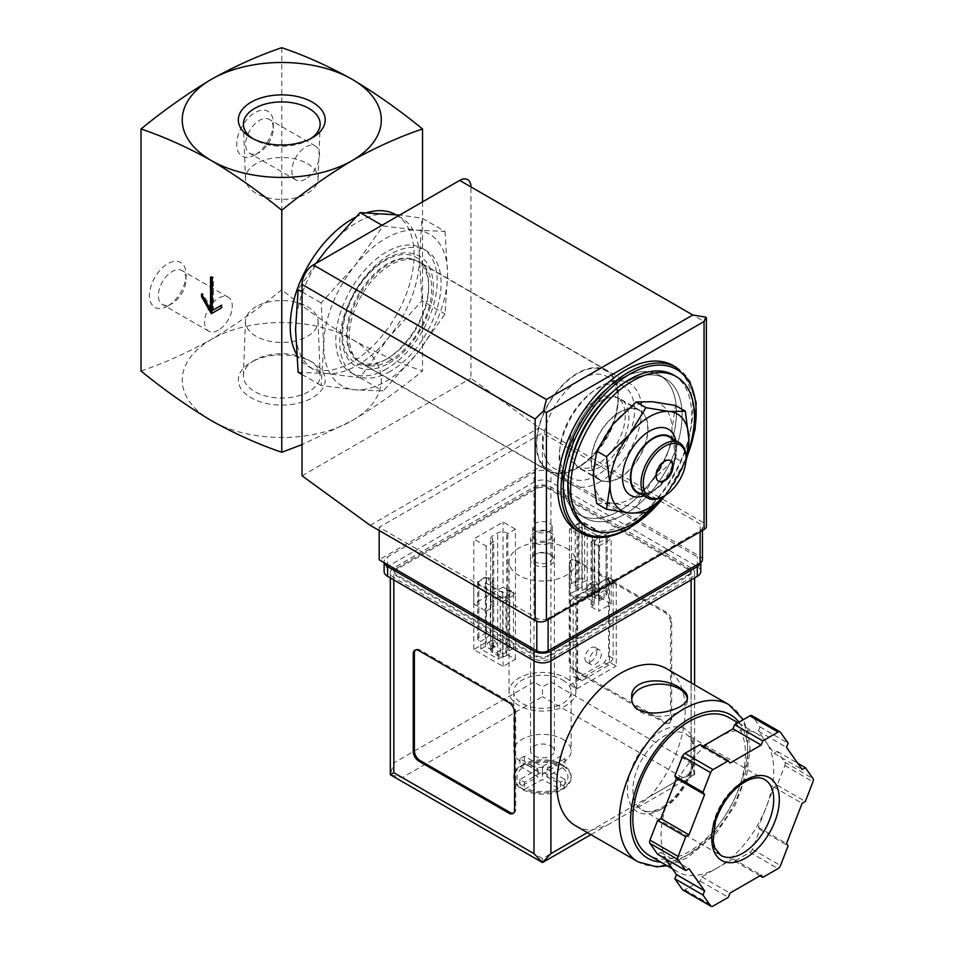 <?xml version="1.0" encoding="UTF-8"?>
<svg xmlns="http://www.w3.org/2000/svg" width="954" height="954" viewBox="0 0 954 954"><rect width="100%" height="100%" fill="white"/><g stroke="black" fill="none" stroke-linecap="round" stroke-linejoin="round"><path stroke-width="0.72" stroke-dasharray="4.77 3.58" d="M596.655 503.569L612.85 503.295A55.737 32.186 -60 0 1 593.138 475.259A55.737 32.186 -60 0 1 612.85 424.47A55.737 32.186 -60 0 1 652.262 401.706A55.737 32.186 -60 0 1 671.962 429.741A55.737 32.186 -60 0 1 652.262 480.542A55.737 32.186 -60 0 1 612.85 503.295L636.068 507.087L652.262 480.542L675.48 458.051L671.962 429.741L675.48 405.498M597.085 464.526A39.818 22.991 -60 0 1 577.17 466.506A39.818 22.991 -60 0 1 577.17 420.523A39.818 22.991 -60 0 1 616.988 397.544A39.818 22.991 -60 0 1 623.093 429.443A39.818 22.991 -60 0 1 597.085 464.526M619.599 412.522A39.818 22.991 120 0 0 593.591 447.605A39.818 22.991 120 0 0 599.696 479.504A39.818 22.991 120 0 0 619.599 477.537A39.818 22.991 120 0 0 645.608 442.453A39.818 22.991 120 0 0 639.514 410.542A39.818 22.991 120 0 0 619.599 412.522M445.017 231.428L447.593 274.203L445.017 314.009L416.624 354.017L383.091 391.057L354.685 389.769L321.152 385.523L323.716 345.718L321.152 302.943L354.685 265.904L383.091 225.895L416.624 230.141L445.017 231.428L422.002 218.132L399.69 215.055M416.624 230.141A87.589 50.574 -60 0 1 447.593 274.203A87.589 50.574 -60 0 1 416.624 354.017A87.589 50.574 -60 0 1 354.685 389.769A87.589 50.574 -60 0 1 323.716 345.718A87.589 50.574 -60 0 1 354.685 265.904A87.589 50.574 -60 0 1 416.624 230.141M597.085 475.259A52.947 30.576 -60 0 1 570.599 477.882A52.947 30.576 -60 0 1 570.599 416.731A52.947 30.576 -60 0 1 623.558 386.167A52.947 30.576 -60 0 1 631.667 428.596A52.947 30.576 -60 0 1 597.085 475.259M580.557 465.719A52.947 30.576 -60 0 1 554.083 468.342A52.947 30.576 -60 0 1 554.083 407.203A52.947 30.576 -60 0 1 607.03 376.627A52.947 30.576 -60 0 1 618.001 400.871A52.947 30.576 -60 0 1 580.557 465.719L577.373 467.555A57.455 33.175 -60 0 1 536.744 444.099A57.455 33.175 -60 0 1 577.373 373.729A57.455 33.175 -60 0 1 618.001 397.186A57.455 33.175 -60 0 1 577.373 467.555L580.557 465.719M577.373 468.044A58.051 33.509 -60 0 1 548.347 470.918A58.051 33.509 -60 0 1 548.347 403.888A58.051 33.509 -60 0 1 606.398 370.367A58.051 33.509 -60 0 1 615.294 416.886A58.051 33.509 -60 0 1 577.373 468.044M387.622 358.489A58.051 33.509 -60 0 1 358.597 361.363A58.051 33.509 -60 0 1 358.597 294.333A58.051 33.509 -60 0 1 416.648 260.824A58.051 33.509 -60 0 1 425.544 307.343A58.051 33.509 -60 0 1 387.622 358.489M385.654 359.634A60.829 35.119 -60 0 1 348.401 306.628A60.829 35.119 -60 0 1 422.908 263.614A60.829 35.119 -60 0 1 385.654 359.634M298.137 372.239L326.53 373.515L360.063 377.76L388.469 337.764L422.002 300.713L445.017 314.009M422.002 300.713L419.438 257.95L422.002 218.132M360.063 377.76L383.091 391.057M302.036 374.493L321.152 385.523M302.036 291.912L321.152 302.943M382.005 225.263L383.091 225.895M316.001 263.376L298.137 289.658M307.438 163.647A36.3 20.952 180 0 1 318.064 178.923A36.3 20.952 180 0 1 281.776 199.422A36.3 20.952 180 0 1 245.488 178.923A36.3 20.952 180 0 1 267.514 159.187A36.3 20.952 180 0 1 307.438 163.647M256.101 306.675A36.3 20.952 0 0 0 245.488 321.033A36.3 20.952 0 0 0 281.776 342.45A36.3 20.952 0 0 0 318.064 321.033A36.3 20.952 0 0 0 295.287 302.048A36.3 20.952 0 0 0 256.101 306.675M310.587 138.712A38.375 22.157 180 0 1 308.905 139.749A38.375 22.157 180 0 1 254.635 139.749A38.375 22.157 180 0 1 252.953 138.712M254.635 360.218L254.635 360.218A38.375 22.157 0 0 0 243.401 375.399A38.375 22.157 0 0 0 254.635 391.545A38.375 22.157 0 0 0 296.849 396.256A38.375 22.157 0 0 0 320.139 375.399A38.375 22.157 0 0 0 308.905 360.218A38.375 22.157 0 0 0 254.635 360.218L251.057 362.281A43.431 25.078 0 0 0 251.057 397.746A43.431 25.078 0 0 0 312.483 397.746A43.431 25.078 0 0 0 312.483 362.281A43.431 25.078 0 0 0 251.057 362.281M141.013 370.987C164.052 363.224 187.521 352.682 211.394 339.374C235.256 325.123 258.713 308.571 281.776 289.718C304.815 308.571 328.283 325.111 352.157 339.374A99.538 57.467 180 0 1 352.157 420.642A99.538 57.467 180 0 1 211.394 420.642A99.538 57.467 180 0 1 211.394 339.374A99.538 57.467 180 0 1 352.157 339.374C376.019 352.682 399.476 363.212 422.539 370.987C399.487 389.828 376.031 406.38 352.157 420.642L302.036 444.636M167.749 306.055A25.877 14.942 -60 0 1 149.456 295.49A25.877 14.942 -60 0 1 167.749 263.793A25.877 14.942 -60 0 1 186.054 274.358A25.877 14.942 -60 0 1 167.749 306.055L172.209 303.479A19.581 11.305 -60 0 1 162.418 304.457A19.581 11.305 -60 0 1 162.418 281.847A19.581 11.305 -60 0 1 181.999 270.542A19.581 11.305 -60 0 1 186.054 279.51A19.581 11.305 -60 0 1 172.209 303.479L167.749 306.055M255.028 154.894A25.877 14.942 -60 0 1 236.723 144.328A25.877 14.942 -60 0 1 255.028 112.632A25.877 14.942 -60 0 1 273.321 123.197A25.877 14.942 -60 0 1 255.028 154.894L259.488 152.318A19.581 11.305 -60 0 1 249.698 153.296A19.581 11.305 -60 0 1 249.698 130.686A19.581 11.305 -60 0 1 269.267 119.381A19.581 11.305 -60 0 1 273.321 128.349A19.581 11.305 -60 0 1 259.488 152.318L255.028 154.894M281.776 47.7L281.776 289.718M422.539 201.866L422.539 370.987M395.671 214.602A87.589 50.574 -60 0 1 395.946 214.757A87.589 50.574 -60 0 1 409.373 284.948A87.589 50.574 -60 0 1 352.157 362.126A87.589 50.574 -60 0 1 308.357 366.467A87.589 50.574 -60 0 1 296.491 354.125M355.413 217.321A87.589 50.574 -60 0 1 366.777 212.67M419.438 257.95A87.589 50.574 -60 0 1 388.469 337.764A87.589 50.574 -60 0 1 357.5 365.215A87.589 50.574 -60 0 1 326.53 373.515A87.589 50.574 -60 0 1 313.711 369.556A87.589 50.574 -60 0 1 295.561 329.464A87.589 50.574 -60 0 1 326.53 249.65A87.589 50.574 -60 0 1 388.469 213.887A87.589 50.574 -60 0 1 401.3 217.846A87.589 50.574 -60 0 1 419.438 257.95M687.786 452.971A87.589 50.574 -60 0 1 662.231 498.131M673.536 375.017A87.589 50.574 -60 0 1 686.963 445.208A87.589 50.574 -60 0 1 629.735 522.398A87.589 50.574 -60 0 1 585.947 526.727M673.011 365.525A95.555 55.165 -60 0 1 687.655 442.096A95.555 55.165 -60 0 1 625.228 526.298A95.555 55.165 -60 0 1 577.456 531.032M625.228 513.944A80.422 46.436 -60 0 1 585.017 517.927A80.422 46.436 -60 0 1 585.017 425.055A80.422 46.436 -60 0 1 665.439 378.631A80.422 46.436 -60 0 1 677.769 443.073A80.422 46.436 -60 0 1 625.228 513.944A80.422 46.436 -60 0 1 585.017 517.927A80.422 46.436 -60 0 1 585.017 425.055A80.422 46.436 -60 0 1 665.439 378.631A80.422 46.436 -60 0 1 677.769 443.073A80.422 46.436 -60 0 1 625.228 513.944M619.599 510.688A80.422 46.436 -60 0 1 579.388 514.671A80.422 46.436 -60 0 1 579.388 421.811A80.422 46.436 -60 0 1 659.81 375.375A80.422 46.436 -60 0 1 672.141 439.818A80.422 46.436 -60 0 1 619.599 510.688A80.422 46.436 -60 0 1 579.388 514.671A80.422 46.436 -60 0 1 579.388 421.811A80.422 46.436 -60 0 1 659.81 375.375A80.422 46.436 -60 0 1 672.141 439.818A80.422 46.436 -60 0 1 619.599 510.688M675.48 458.051L685.342 463.739L669.148 490.284A55.737 32.186 -60 0 1 664.091 496.044M636.068 507.087L645.918 512.775M658.403 481.198A11.949 6.893 -60 0 1 658.105 481.054A11.949 6.893 -60 0 1 656.28 471.479A11.949 6.893 -60 0 1 664.079 460.949A11.949 6.893 -60 0 1 670.054 460.365A11.949 6.893 -60 0 1 670.328 460.532M686.045 457.371A31.852 18.388 -60 0 1 663.519 496.39M669.314 436.944A31.852 18.388 -60 0 1 674.192 462.463A31.852 18.388 -60 0 1 653.383 490.535A31.852 18.388 -60 0 1 637.463 492.109M672.51 438.792A32.484 18.758 -60 0 1 676.362 451.266A32.484 18.758 -60 0 1 653.383 491.06A32.484 18.758 -60 0 1 640.659 493.957M675.79 440.688A38.065 21.978 -60 0 1 676.362 446.71A38.065 21.978 -60 0 1 649.447 493.325L653.383 491.06L649.447 493.325A38.065 21.978 -60 0 1 643.938 495.853M686.045 458.015A55.737 32.186 -60 0 1 669.148 490.284M210.548 277.125L211.669 276.469L211.669 277.769M212.229 278.103L213.362 277.447L211.669 276.469M201.532 294.023L202.665 293.379L202.665 295.978M211.669 308.977L202.665 293.379M211.394 313.699L222.365 307.355L222.365 304.755L221.245 305.411L222.365 304.755M221.245 308.011L222.365 307.355M212.229 310.61L213.362 309.955L213.362 277.447M305.697 179.006A19.581 11.305 -60 0 1 295.919 179.972A19.581 11.305 -60 0 1 295.907 157.374A19.581 11.305 -60 0 1 315.488 146.069A19.581 11.305 -60 0 1 318.493 161.751A19.581 11.305 -60 0 1 305.697 179.006M218.43 330.167A19.581 11.305 -60 0 1 208.64 331.133A19.581 11.305 -60 0 1 208.64 308.536A19.581 11.305 -60 0 1 228.221 297.231A19.581 11.305 -60 0 1 231.214 312.912A19.581 11.305 -60 0 1 218.43 330.167M599.565 600.555L604.073 597.955L586.71 587.926L582.202 590.526L599.565 600.555L599.565 536.84L594.712 540.858L598.492 543.041L606.088 538.652A3.983 2.302 0 0 0 607.257 537.019A3.983 2.302 0 0 0 606.088 535.397L584.695 523.042A3.983 2.302 0 0 0 579.066 523.042L571.458 527.431L575.286 529.649L582.202 526.811L599.565 536.84M498.215 659.059L502.722 656.459L485.359 646.442L480.852 649.042L498.215 659.059L498.215 651.57L509.698 646.168L513.467 648.338L513.467 592.124L509.698 589.942L502.722 592.744L485.359 582.727L490.273 578.732L486.445 576.514L478.836 580.903A3.983 2.302 0 0 0 477.668 582.536A3.983 2.302 0 0 0 478.836 584.158L500.23 596.512A3.983 2.302 0 0 0 505.87 596.512L513.467 592.124M550.911 554.906L550.911 554.906A11.949 6.893 180 0 1 550.911 564.649A11.949 6.893 180 0 1 534.013 564.649A11.949 6.893 180 0 1 534.013 554.906A11.949 6.893 180 0 1 550.911 554.906L549.385 554.024A9.79 5.652 180 0 1 552.259 558.018A9.79 5.652 180 0 1 542.468 563.671A9.79 5.652 180 0 1 532.678 558.018A9.79 5.652 180 0 1 535.54 554.024A9.79 5.652 180 0 1 549.385 554.024L550.911 554.906M702.454 559.783A7.966 4.603 0 0 0 700.117 556.528L542.468 465.504L379.179 559.783M577.659 600.579L577.659 678.914L582.012 680.631L608.759 665.188L613.124 658.439L613.124 580.092L577.659 600.579L573.151 597.979L573.151 676.314L577.516 678.032L604.264 662.577L608.616 655.839L608.616 577.492L573.151 597.979M613.124 580.092L608.616 577.492M705.888 317.169C706.89 317.932 706.282 319.375 704.064 321.498L470.954 186.912L470.954 378.261L539.082 427.797L704.064 523.042A7.966 4.603 0 0 1 706.389 526.298M386.501 368.959A71.669 41.38 -60 0 1 350.667 372.513A71.669 41.38 -60 0 1 350.667 289.754A71.669 41.38 -60 0 1 422.336 248.386A71.669 41.38 -60 0 1 433.319 305.805A71.669 41.38 -60 0 1 386.501 368.959M302.036 475.784L470.954 378.261M370.176 525.32L539.082 427.797M548.097 618.287L700.117 530.519A7.966 4.603 0 0 0 702.454 527.276A7.966 4.603 0 0 0 700.117 524.02L542.468 432.997L379.179 527.276L536.828 618.287A7.966 4.603 0 0 0 548.097 618.287L548.097 619.587M542.468 465.504L542.468 432.997M379.179 530.519L379.179 527.276M613.124 658.439L608.616 655.839M608.759 665.188L604.264 662.577M577.659 678.914L573.151 676.314M582.012 680.631L577.516 678.032M589.417 660.812A8.443 4.877 120 0 0 591.17 664.676A8.443 4.877 120 0 0 599.613 659.798A8.443 4.877 120 0 0 599.613 650.056A8.443 4.877 120 0 0 593.102 652.321A8.443 4.877 120 0 0 589.417 660.812M584.921 658.212A8.443 4.877 120 0 0 586.662 662.076A8.443 4.877 120 0 0 595.105 657.199A8.443 4.877 120 0 0 595.105 647.456A8.443 4.877 120 0 0 588.606 649.722A8.443 4.877 120 0 0 584.921 658.212M595.451 581.785A3.577 2.063 60 0 1 597.788 584.945A3.577 2.063 60 0 1 597.24 587.819A3.577 2.063 60 0 1 593.65 585.744A3.577 2.063 60 0 1 593.65 581.606A3.577 2.063 60 0 1 595.451 581.785M579.066 579.269A3.983 2.302 0 0 1 584.695 579.269L586.71 580.426L575.286 585.863L571.458 583.657L579.066 579.269L579.066 523.042M604.073 597.955L604.073 590.454L606.088 591.611L606.088 535.397M586.71 587.926L586.71 580.426M571.458 583.657L571.458 527.431M575.286 585.863L575.286 529.649M582.202 590.526L582.202 526.811M590.943 590.24A3.577 2.063 -120 0 0 592.732 590.419A3.577 2.063 -120 0 0 593.281 587.545A3.577 2.063 -120 0 0 590.943 584.385A3.577 2.063 -120 0 0 589.155 584.206A3.577 2.063 -120 0 0 588.606 587.08A3.577 2.063 -120 0 0 590.943 590.24M606.088 591.611A3.983 2.302 0 0 1 607.257 593.245A3.983 2.302 0 0 1 606.088 594.867L598.492 599.255L594.712 597.073L604.073 590.454M594.712 597.073L594.712 540.858M598.492 599.255L598.492 543.041M509.698 646.168L509.698 589.942M502.722 656.459L502.722 592.744M494.1 640.301A3.577 2.063 60 0 1 496.438 643.461A3.577 2.063 60 0 1 495.889 646.323A3.577 2.063 60 0 1 492.312 644.26A3.577 2.063 60 0 1 492.312 640.122A3.577 2.063 60 0 1 494.1 640.301M485.359 646.442L485.359 582.727M478.836 640.372A3.983 2.302 0 0 1 477.668 638.751A3.983 2.302 0 0 1 478.836 637.129L486.445 632.74L490.273 634.947L480.852 641.541L478.836 640.372L478.836 584.158M490.273 634.947L490.273 578.732M486.445 632.74L486.445 576.514M489.593 648.756A3.577 2.063 -120 0 0 491.382 648.935A3.577 2.063 -120 0 0 491.93 646.061A3.577 2.063 -120 0 0 489.593 642.901A3.577 2.063 -120 0 0 487.804 642.722A3.577 2.063 -120 0 0 487.255 645.596A3.577 2.063 -120 0 0 489.593 648.756M513.467 648.338L505.87 652.727A3.983 2.302 0 0 1 500.23 652.727L498.215 651.57M480.852 649.042L480.852 641.541M549.385 523.269A9.79 5.652 180 0 1 552.259 527.276A9.79 5.652 180 0 1 542.468 532.928A9.79 5.652 180 0 1 532.678 527.276A9.79 5.652 180 0 1 538.712 522.053A9.79 5.652 180 0 1 549.385 523.269M619.599 477.859A40.211 23.218 -60 0 1 599.494 479.85A40.211 23.218 -60 0 1 599.494 433.414A40.211 23.218 -60 0 1 639.705 410.196A40.211 23.218 -60 0 1 645.87 442.417A40.211 23.218 -60 0 1 619.599 477.859M600.46 466.804A40.211 23.218 -60 0 1 580.354 468.796A40.211 23.218 -60 0 1 580.354 422.36A40.211 23.218 -60 0 1 620.565 399.142A40.211 23.218 -60 0 1 626.73 431.375A40.211 23.218 -60 0 1 600.46 466.804M600.46 481.591A58.325 33.676 -60 0 1 571.291 484.489A58.325 33.676 -60 0 1 571.291 417.136A58.325 33.676 -60 0 1 629.616 383.46A58.325 33.676 -60 0 1 638.56 430.194A58.325 33.676 -60 0 1 600.46 481.591M390.436 360.338A58.325 33.676 -60 0 1 361.28 363.236A58.325 33.676 -60 0 1 361.28 295.883A58.325 33.676 -60 0 1 419.605 262.207A58.325 33.676 -60 0 1 428.549 308.941A58.325 33.676 -60 0 1 390.436 360.338M390.436 371.237A71.669 41.38 -60 0 1 354.614 374.779A71.669 41.38 -60 0 1 354.602 292.031A71.669 41.38 -60 0 1 426.271 250.652A71.669 41.38 -60 0 1 437.254 308.082A71.669 41.38 -60 0 1 390.436 371.237M562.729 765.883A28.668 16.552 180 0 1 571.124 777.582A28.668 16.552 180 0 1 542.468 794.133A28.668 16.552 180 0 1 513.801 777.582A28.668 16.552 180 0 1 531.497 762.294A28.668 16.552 180 0 1 562.729 765.883M564.863 766.599A28.668 16.552 0 0 0 562.729 765.227A28.668 16.552 0 0 0 560.356 763.999L560.356 763.462A28.668 16.552 0 0 0 524.569 763.462L524.569 763.999A28.668 16.552 0 0 0 522.196 765.227A28.668 16.552 0 0 0 520.073 766.599L520.073 766.062A28.668 16.552 0 0 0 513.801 776.389A28.668 16.552 0 0 0 520.073 786.716L520.073 787.265A28.668 16.552 0 0 0 522.196 788.636A28.668 16.552 0 0 0 524.569 789.864L524.569 789.316A28.668 16.552 0 0 0 560.356 789.316L560.356 789.864A28.668 16.552 0 0 0 562.729 788.636A28.668 16.552 0 0 0 564.863 787.265L564.863 786.716A28.668 16.552 0 0 0 571.124 776.389A28.668 16.552 0 0 0 564.863 766.062L560.356 763.999M560.356 763.462L542.468 774.326L524.569 763.462M520.073 766.062L537.961 776.926L520.073 786.716M524.569 789.316L542.468 779.525L560.356 789.316M564.863 786.716L546.964 776.926L564.863 766.062M562.729 739.219A28.668 16.552 180 0 1 571.124 750.929A28.668 16.552 180 0 1 542.468 767.469A28.668 16.552 180 0 1 513.801 750.929A28.668 16.552 180 0 1 531.497 735.629A28.668 16.552 180 0 1 562.729 739.219M562.729 680.059A28.668 16.552 180 0 1 571.124 691.757A28.668 16.552 180 0 1 542.468 708.309A28.668 16.552 180 0 1 513.801 691.757A28.668 16.552 180 0 1 531.497 676.469A28.668 16.552 180 0 1 562.729 680.059M575.62 825.794A90.773 52.41 120 0 0 591.79 830.052L606.863 825.377L630.2 811.902L650.234 796.304A90.773 52.41 120 0 0 666.393 668.575M691.113 567.904L550.911 486.957A11.949 6.893 0 0 0 534.013 486.957L393.823 567.904A11.949 6.893 0 0 0 390.317 572.782A11.949 6.893 0 0 0 393.823 577.659L534.013 658.606A11.949 6.893 0 0 0 550.911 658.606L691.113 577.659A11.949 6.893 0 0 0 694.607 572.782A11.949 6.893 0 0 0 691.113 567.904L691.113 762.95L550.911 682.015L542.468 686.88L534.013 682.015L534.013 486.957M671.688 719.233L671.688 621.71A7.966 4.603 -120 0 0 666.059 611.955L575.966 559.938A7.966 4.603 -120 0 0 571.983 559.545A7.966 4.603 -120 0 0 570.337 563.194L570.337 660.717A7.966 4.603 -120 0 0 575.966 670.471L666.059 722.476A7.966 4.603 -120 0 0 670.03 722.87A7.966 4.603 -120 0 0 671.688 719.233L670.555 719.876L670.555 622.354A7.966 4.603 -120 0 0 664.926 612.599L574.845 560.594A7.966 4.603 -120 0 0 570.862 560.201A7.966 4.603 -120 0 0 569.204 563.838L569.204 661.361A7.966 4.603 -120 0 0 574.845 671.115L664.926 723.132A7.966 4.603 -120 0 0 668.909 723.526A7.966 4.603 -120 0 0 670.555 719.876M749.904 852.327A3.983 2.302 120 0 0 752.336 849.287L759.98 829.598L758.358 827.297L766.169 807.191A79.623 45.971 -60 0 1 717.408 867.854L733.006 858.85L734.628 861.14L749.904 852.327L778.059 868.581M682.909 890.046A3.983 2.302 120 0 0 684.9 889.843L700.188 881.031L701.798 876.857L717.408 867.854A79.623 45.971 -60 0 1 677.59 871.801A79.623 45.971 -60 0 1 668.647 863.501A79.623 45.971 -60 0 1 668.647 798.486A79.623 45.971 -60 0 1 717.408 737.824A79.623 45.971 -60 0 1 757.214 733.876A79.623 45.971 -60 0 1 766.169 742.176A79.623 45.971 -60 0 1 766.169 807.191L773.968 787.086L777.2 785.214L784.844 765.525A3.983 2.302 120 0 0 784.844 762.282L777.2 751.406L773.968 753.278L758.358 731.074L759.98 726.912L752.336 716.049A3.983 2.302 120 0 0 751.895 715.631M657.604 854.259L660.836 852.399L665.26 858.683M702.979 746.147L701.798 746.827L700.188 744.537M650.234 796.304L691.113 772.704L694.607 774.72L682.659 777.582L542.468 858.528L542.468 862.559M700.689 562.657A11.949 6.893 0 0 0 700.796 561.727A11.949 6.893 0 0 0 697.302 556.85L550.911 472.337A11.949 6.893 0 0 0 534.013 472.337L387.622 556.85A11.949 6.893 0 0 0 384.128 561.727A11.949 6.893 0 0 0 384.247 562.705M700.796 571.482A11.949 6.893 0 0 0 697.302 566.604L550.911 482.08A11.949 6.893 0 0 0 534.013 482.08L387.622 566.604A11.949 6.893 0 0 0 384.128 571.482M548.097 655.672L688.299 574.737A7.966 4.603 0 0 0 690.624 571.482A7.966 4.603 0 0 0 688.299 568.226L548.097 487.291A7.966 4.603 0 0 0 536.828 487.291L396.637 568.226A7.966 4.603 0 0 0 394.3 571.482A7.966 4.603 0 0 0 396.637 574.737L536.828 655.672A7.966 4.603 0 0 0 548.097 655.672L548.097 656.972L688.299 576.037A7.966 4.603 0 0 0 690.624 572.782A7.966 4.603 0 0 0 688.299 569.526L548.097 488.591A7.966 4.603 0 0 0 536.828 488.591L396.637 569.526A7.966 4.603 0 0 0 394.3 572.782A7.966 4.603 0 0 0 396.637 576.037L536.828 656.972A7.966 4.603 0 0 0 548.097 656.972M616.224 581.558L609.463 577.659L570.051 600.412L576.812 604.311L616.224 581.558L616.224 666.083L609.463 662.183L609.463 577.659M515.434 529.22L503.044 522.065L473.768 538.974L486.158 546.129L493.755 541.741L492.634 541.085A6.368 3.673 0 0 1 490.773 538.485A6.368 3.673 0 0 1 492.634 535.886L497.702 532.964A6.368 3.673 0 0 1 506.705 532.964L507.838 533.608L515.434 529.22L515.434 594.235L507.838 589.846L506.705 590.502A6.368 3.673 0 0 1 497.702 590.502L492.634 587.569A6.368 3.673 0 0 1 490.773 584.969A6.368 3.673 0 0 1 492.634 582.369L493.755 581.725L486.158 577.337L473.768 584.48L503.044 601.39L515.434 594.235L503.044 587.08L503.044 522.065M598.766 546.129L611.156 538.974L581.88 522.065L569.49 529.22L577.087 533.608L578.219 532.964A6.368 3.673 0 0 1 587.223 532.964L592.291 535.886A6.368 3.673 0 0 1 594.163 538.485A6.368 3.673 0 0 1 592.291 541.085L591.17 541.741L598.766 546.129L598.766 611.144L611.156 603.989L611.156 538.974M566.116 548.073A33.438 19.307 180 0 1 575.906 561.727A33.438 19.307 180 0 1 542.468 581.034A33.438 19.307 180 0 1 509.019 561.727A33.438 19.307 180 0 1 529.661 543.887A33.438 19.307 180 0 1 566.116 548.073M630.2 811.902L694.607 774.72L691.113 762.95M534.013 682.015L393.823 762.95L390.317 774.72L402.266 777.582L542.468 696.635L542.468 686.88M728.951 717.563A79.623 45.971 -60 0 1 741.163 781.362A79.623 45.971 -60 0 1 689.134 851.54A79.623 45.971 -60 0 1 649.328 855.476M566.116 678.103A33.438 19.307 180 0 1 575.906 691.757A33.438 19.307 180 0 1 542.468 711.064A33.438 19.307 180 0 1 509.019 691.757A33.438 19.307 180 0 1 529.661 673.918A33.438 19.307 180 0 1 566.116 678.103M507.838 654.861L506.705 655.517A6.368 3.673 0 0 1 497.702 655.517L492.634 652.584A6.368 3.673 0 0 1 490.773 649.984A6.368 3.673 0 0 1 492.634 647.384L493.755 646.74L486.158 642.352L473.768 649.495L503.044 666.405L515.434 659.25L507.838 654.861L507.838 589.846M515.434 659.25L515.434 594.235L507.838 598.623L507.838 533.608M493.755 646.74L493.755 581.725M486.158 642.352L486.158 577.337M473.768 649.495L473.768 584.48M503.044 666.405L503.044 601.39M611.156 603.989L581.88 587.08L581.88 522.065M581.88 587.08L569.49 594.235L569.49 529.22M569.49 594.235L577.087 598.623L577.087 533.608M577.087 598.623L578.219 597.979L578.219 532.964M591.17 541.741L591.17 606.756L592.291 606.1A6.368 3.673 0 0 0 594.163 603.5A6.368 3.673 0 0 0 592.291 600.901L587.223 597.979A6.368 3.673 0 0 0 578.219 597.979M591.17 606.756L598.766 611.144M503.044 587.08L473.768 603.989L473.768 538.974M473.768 603.989L486.158 611.144L486.158 546.129M486.158 611.144L493.755 606.756L493.755 541.741M493.755 606.756L492.634 606.1L492.634 541.085M507.838 598.623L506.705 597.979A6.368 3.673 0 0 0 497.702 597.979L492.634 600.901A6.368 3.673 0 0 0 490.773 603.5A6.368 3.673 0 0 0 492.634 606.1M609.463 662.183L570.051 684.936L570.051 600.412M570.051 684.936L576.812 688.836L576.812 604.311M576.812 688.836L616.224 666.083M777.2 785.214L805.355 801.467M773.968 787.086L802.123 803.34M758.358 827.297L786.513 843.551M759.98 829.598L788.135 845.852M734.628 861.14L759.98 875.784M733.006 858.85L761.161 875.104M701.798 876.857L729.953 893.111M700.188 881.031L728.331 897.285M660.836 852.399L688.991 868.653M701.798 746.827L729.953 763.081M759.98 726.912L788.135 743.166M758.358 731.074L786.513 747.328M773.968 753.278L802.123 769.532M777.2 751.406L797.699 763.248M661.098 809.338A47.772 27.583 -60 0 1 631.846 767.72A47.772 27.583 -60 0 1 690.35 733.936A47.772 27.583 -60 0 1 661.098 809.338M513.467 813.178A7.966 4.603 -120 0 0 514.075 812.915A7.966 4.603 -120 0 0 515.72 809.278L515.72 711.756A7.966 4.603 -120 0 0 510.092 702.001L419.998 649.984A7.966 4.603 -120 0 0 416.016 649.591A7.966 4.603 -120 0 0 415.491 649.984M631.822 698.793A27.869 16.087 0 0 0 631.703 700.212A27.869 16.087 0 0 0 639.872 711.589A27.869 16.087 0 0 0 670.245 715.071A27.869 16.087 0 0 0 687.452 700.212A27.869 16.087 0 0 0 687.285 698.459M550.911 746.052A11.949 6.893 180 0 1 554.405 750.929A11.949 6.893 180 0 1 542.468 757.822A11.949 6.893 180 0 1 530.519 750.929A11.949 6.893 180 0 1 537.889 744.549A11.949 6.893 180 0 1 550.911 746.052M550.911 532.845L549.182 531.843A9.504 5.485 180 0 1 549.182 539.606A9.504 5.485 180 0 1 535.743 539.606A9.504 5.485 180 0 1 535.743 531.843A9.504 5.485 180 0 1 549.182 531.843L550.911 532.833A11.949 6.893 180 0 1 550.911 532.845A11.949 6.893 180 0 1 554.405 537.71A11.949 6.893 180 0 1 542.468 544.615A11.949 6.893 180 0 1 530.519 537.71A11.949 6.893 180 0 1 534.013 532.845A11.949 6.893 180 0 1 550.911 532.833M560.356 789.864L564.863 787.265M524.569 763.999L520.073 766.599M520.073 787.265L524.569 789.864M546.964 769.127L564.983 758.728L560.487 756.128L542.468 766.527L524.45 756.128L519.942 758.728L537.961 769.127L519.942 779.525L524.45 782.137L542.468 771.726L560.487 782.137L564.983 779.525L546.964 769.127L546.964 776.926M564.983 758.728L564.983 766.527M560.487 756.128L560.487 763.927M542.468 766.527L542.468 774.326M524.45 756.128L524.45 763.927M519.942 758.728L519.942 766.527M537.961 769.127L537.961 776.926M519.942 779.525L519.942 787.336M524.45 782.137L524.45 789.936M542.468 771.726L542.468 779.525M560.487 782.137L560.487 789.936M564.983 779.525L564.983 787.336M687.202 456.215A93.957 54.247 -60 0 1 665.01 495.52M676.386 367.469A95.555 55.165 -60 0 1 691.03 444.039A95.555 55.165 -60 0 1 628.614 528.242A95.555 55.165 -60 0 1 580.831 532.976M704.064 321.498L704.064 523.042M700.117 531.819L700.117 530.519M700.117 556.528L700.117 524.02M536.828 621.304L536.828 618.287M584.695 579.269L584.695 523.042M606.088 594.867L606.088 538.652M478.836 637.129L478.836 580.903M500.23 652.727L500.23 596.512M505.87 652.727L505.87 596.512M526.835 765.311A25.484 14.715 180 0 1 558.09 765.311M522.339 785.953A25.484 14.715 180 0 1 522.339 767.91M558.09 788.553A25.484 14.715 180 0 1 526.835 788.553M562.598 767.91A25.484 14.715 180 0 1 562.598 785.953M728.892 704.66A90.773 52.41 -60 0 1 742.808 777.391A90.773 52.41 -60 0 1 683.505 857.384A90.773 52.41 -60 0 1 638.119 861.879M550.911 682.015L550.911 486.957M587.39 832.592L591.79 830.052M682.659 777.582L542.468 696.635M542.468 858.528L402.266 777.582M393.823 762.95L393.823 567.904M393.823 579.937L393.823 577.659M534.013 660.872L534.013 658.606M697.302 566.604L697.302 556.85M550.911 482.08L550.911 472.337M534.013 482.08L534.013 472.337M387.622 566.604L387.622 556.85M688.299 576.037L688.299 574.737M688.299 569.526L688.299 568.226M548.097 488.591L548.097 487.291M536.828 488.591L536.828 487.291M396.637 569.526L396.637 568.226M396.637 576.037L396.637 574.737M536.828 656.972L536.828 655.672M691.113 772.704L691.113 682.837M691.113 579.937L691.113 577.659M550.911 660.872L550.911 658.606M738.921 722.166A82.807 47.807 -60 0 1 740.304 789.876A82.807 47.807 -60 0 1 689.134 854.14A82.807 47.807 -60 0 1 660.693 862.046M506.705 655.517L506.705 590.502M497.702 655.517L497.702 590.502M492.634 652.584L492.634 587.569M492.634 647.384L492.634 582.369M587.223 597.979L587.223 532.964M592.291 600.901L592.291 535.886M592.291 606.1L592.291 541.085M492.634 600.901L492.634 535.886M497.702 597.979L497.702 532.964M506.705 597.979L506.705 532.964M784.844 765.525L812.987 781.779M752.336 849.287L780.491 865.54M684.9 889.843L713.055 906.097M752.336 716.049L780.491 732.302M784.844 762.282L812.987 778.536M663.912 807.716A43.801 25.281 -60 0 1 642.018 809.886A43.801 25.281 -60 0 1 642.018 759.312A43.801 25.281 -60 0 1 685.807 734.031A43.801 25.281 -60 0 1 692.521 769.127A43.801 25.281 -60 0 1 663.912 807.716M720.842 855.392A43.801 25.281 -60 0 1 720.842 804.818A43.801 25.281 -60 0 1 764.643 779.537L685.807 734.031C692.437 737.776 694.798 746.803 692.902 761.101C688.144 781.66 677.817 797.127 661.921 807.513C648.768 814.275 643.616 810.817 642.018 809.886L720.842 855.392M515.72 711.756L514.588 712.399M510.092 702.001L508.959 702.645M419.998 649.984L418.878 650.64M515.72 809.278L514.588 809.922M664.926 612.599L666.059 611.955M670.555 622.354L671.688 621.71M574.845 560.594L575.966 559.938M569.204 563.838L570.337 563.194M569.204 661.361L570.337 660.717M574.845 671.115L575.966 670.471M664.926 723.132L666.059 722.476M639.514 410.542L616.988 397.544M599.696 479.504L577.17 466.506M623.558 386.167L607.03 376.627M570.599 477.882L554.083 468.342M618.001 400.871L618.001 397.186M606.398 370.367L416.648 260.824C406.738 255.433 394.217 258.82 379.072 270.984C367.624 281.108 358.871 293.844 352.813 309.179C346.648 326.173 345.753 340.184 350.118 351.215L358.597 361.363L548.347 470.918M389.017 363.176C413.094 349.832 433.82 313.544 433.426 286.725C432.663 264.89 423.695 253.573 406.511 252.774C383.902 252.583 356.152 280.679 346.505 310.217C341.067 326.304 340.375 340.22 344.43 351.954C346.791 358.322 350.547 363.045 355.687 366.121C365.287 371.309 376.389 370.331 389.017 363.176M318.064 178.923L320.139 124.569M245.488 178.923L243.401 124.569M245.488 321.033L243.401 375.399M318.064 321.033L320.139 375.399M308.905 139.749L312.483 137.674M254.635 139.749L251.057 137.674M308.905 360.218L312.483 362.281M401.3 217.846L395.946 214.757M313.711 369.556L308.357 366.467M665.737 495.078L686.82 458.003M665.439 378.631L659.81 375.375L665.439 378.631M585.017 517.927L579.388 514.671L585.017 517.927M676.362 451.266L676.362 446.71M315.488 146.069L269.267 119.381M295.919 179.972L249.698 153.296M273.321 128.349L273.321 123.197M228.221 297.231L181.999 270.542M208.64 331.133L162.418 304.457M186.054 279.51L186.054 274.358M702.454 530.472L702.454 527.276M599.613 650.056L595.105 647.456M591.17 664.676L586.662 662.076M607.257 593.245L607.257 537.019M477.668 638.751L477.668 582.536M491.382 648.935L495.889 646.323M487.804 642.722L492.312 640.122M592.732 590.419L597.24 587.819M589.155 584.206L593.65 581.606M532.678 527.276L532.678 558.018M552.259 527.276L552.259 558.018M535.54 554.024L534.013 554.906M639.705 410.196L620.565 399.142M599.494 479.85L580.354 468.796M629.616 383.46L419.605 262.207M571.291 484.489L361.28 363.236M426.271 250.652L422.336 248.386M354.614 374.779L350.667 372.513M513.801 776.389L513.801 777.582M571.124 776.389L571.124 777.582M513.801 691.757L513.801 750.929M571.124 691.757L571.124 750.929M590.884 834.607L606.863 825.377M700.796 562.574L700.796 561.727M384.128 562.633L384.128 561.727M690.624 572.782L690.624 571.482M394.3 572.782L394.3 571.482M694.607 774.72L694.607 684.865M694.607 577.909L694.607 572.782M390.317 577.909L390.317 572.782M757.214 733.876L737.931 722.738M677.59 871.801L672.343 868.772M667.18 865.791L687.488 857.777L716.335 833.116L735.129 805.093L746.887 774.099L750.023 748.723L747.733 730.943L743.261 719.662M509.019 561.727L509.019 691.757M575.906 561.727L575.906 691.757M490.773 649.984L490.773 584.969M594.163 603.5L594.163 538.485M490.773 603.5L490.773 538.485M416.016 649.591L414.895 650.246M514.075 812.915L512.942 813.571M570.862 560.201L571.983 559.545M668.909 723.526L670.03 722.87M631.703 697.1L631.703 700.212M687.452 697.1L687.452 700.212M535.743 531.843L534.013 532.845M530.519 537.71L530.519 750.929M554.405 537.71L554.405 750.929"/><path stroke-width="1.43" d="M141.013 128.969C164.052 136.744 187.521 147.274 211.394 160.582A99.538 57.467 180 0 1 211.394 79.313C187.521 93.575 164.064 110.127 141.013 128.969L141.013 370.987C164.064 389.84 187.521 406.392 211.394 420.642C235.268 433.951 258.725 444.492 281.776 452.256L281.776 210.238C304.815 191.396 328.283 174.844 352.157 160.582A99.538 57.467 180 0 1 211.394 160.582C235.256 174.844 258.713 191.396 281.776 210.238M212.229 278.103L210.548 277.125L210.548 309.633L201.532 294.023L201.532 296.622L211.394 313.699L221.245 308.011L221.245 305.411L212.229 310.61L212.229 278.103M685.342 411.186L675.48 405.498L652.262 401.706L636.068 401.98L612.85 424.47L596.655 451.015L593.138 475.259L596.655 503.569L606.505 509.257L610.035 485.014L606.505 456.704L629.735 434.213L645.918 407.668L669.148 411.46L685.342 411.186L688.86 439.496L686.296 460.198M302.036 291.912L298.137 289.658L295.561 329.464L298.137 372.239L302.036 374.493M399.69 215.055L360.063 212.599L382.005 225.263M360.063 212.599L326.53 249.65L316.001 263.376M252.953 138.712A38.375 22.157 180 0 1 243.401 124.569A38.375 22.157 180 0 1 266.691 103.7A38.375 22.157 180 0 1 308.905 108.41A38.375 22.157 180 0 1 320.139 124.569A38.375 22.157 180 0 1 310.587 138.712M312.483 102.221A43.431 25.078 180 0 1 312.483 137.674A43.431 25.078 180 0 1 251.057 137.674A43.431 25.078 180 0 1 251.057 102.221A43.431 25.078 180 0 1 312.483 102.221M352.157 79.313A99.538 57.467 180 0 1 352.157 160.582C376.019 147.286 399.476 136.744 422.539 128.969C399.487 110.127 376.031 93.575 352.157 79.313C328.283 66.017 304.827 55.475 281.776 47.7C258.725 55.475 235.268 66.005 211.394 79.313A99.538 57.467 180 0 1 352.157 79.313M422.539 128.969L422.539 201.866M302.036 444.636L281.776 452.256M296.491 354.125A87.589 50.574 -60 0 1 355.413 217.321M366.777 212.67A87.589 50.574 -60 0 1 395.671 214.602M662.231 498.131A87.589 50.574 -60 0 1 632.55 524.02A87.589 50.574 -60 0 1 588.761 528.361A87.589 50.574 -60 0 1 588.761 427.213A87.589 50.574 -60 0 1 676.35 376.651A87.589 50.574 -60 0 1 687.786 452.971M588.761 528.361L585.947 526.727A87.589 50.574 -60 0 1 585.947 425.591A87.589 50.574 -60 0 1 673.536 375.017L676.35 376.651M580.831 532.976L577.456 531.032A95.555 55.165 -60 0 1 577.456 420.69A95.555 55.165 -60 0 1 673.011 365.525L676.386 367.469A95.555 55.165 -60 0 0 580.831 422.646A95.555 55.165 -60 0 0 580.831 532.976C594.545 540.381 610.739 538.831 629.401 528.325L665.737 495.078M664.33 495.901L645.918 512.775L629.735 513.049L606.505 509.257M596.655 451.015L606.505 456.704M636.068 401.98L645.918 407.668M670.328 460.532A11.949 6.893 -60 0 1 671.807 470.191A11.949 6.893 -60 0 1 664.079 480.458A11.949 6.893 -60 0 1 658.403 481.198M664.64 480.78A11.949 6.893 -60 0 1 658.677 481.376A11.949 6.893 -60 0 1 658.677 467.579A11.949 6.893 -60 0 1 670.614 460.687A11.949 6.893 -60 0 1 672.451 470.262A11.949 6.893 -60 0 1 664.64 480.78M663.519 496.39L664.652 495.734A30.254 17.47 -60 0 1 643.246 483.38A30.254 17.47 -60 0 1 664.64 446.329A30.254 17.47 -60 0 1 686.045 458.683A30.254 17.47 -60 0 1 664.652 495.734A30.254 17.47 -60 0 1 664.64 495.734L663.519 496.39A31.852 18.388 -60 0 1 647.599 497.964A31.852 18.388 -60 0 1 647.599 461.187A31.852 18.388 -60 0 1 679.451 442.799A31.852 18.388 -60 0 1 686.045 457.371L686.045 458.683M647.599 497.964L637.463 492.109A31.852 18.388 -60 0 1 637.463 455.332A31.852 18.388 -60 0 1 669.314 436.944L679.451 442.799M640.659 493.957A32.484 18.758 -60 0 1 637.141 455.153A32.484 18.758 -60 0 1 672.51 438.792M643.938 495.853A38.065 21.978 -60 0 1 622.592 475.629A38.065 21.978 -60 0 1 647.599 432.317A38.065 21.978 -60 0 1 675.79 440.688M664.091 496.044A55.737 32.186 -60 0 1 629.735 513.049A55.737 32.186 -60 0 1 610.035 485.014A55.737 32.186 -60 0 1 629.735 434.213A55.737 32.186 -60 0 1 669.148 411.46A55.737 32.186 -60 0 1 688.86 439.496A55.737 32.186 -60 0 1 686.045 458.015M210.548 309.633L211.669 308.977L211.669 277.769M201.532 296.622L202.665 295.978L212.515 313.043M221.245 305.411L213.362 309.955M379.179 530.519L379.179 559.783L536.828 650.795A7.966 4.603 0 0 0 548.097 650.795L700.117 563.027A7.966 4.603 0 0 0 702.454 559.783L702.454 530.472M546.403 399.511L692.795 314.999L705.888 317.169L704.064 321.498L546.403 412.522L543.565 410.876L546.403 399.511L313.306 264.938A15.92 9.194 120 0 0 302.036 284.435L302.036 475.784L370.176 525.32L535.146 620.565A7.966 4.603 0 0 0 546.403 620.565L704.064 529.542A7.966 4.603 0 0 0 706.389 526.298L706.389 317.98M313.306 264.938L459.697 180.413A15.92 9.194 120 0 1 470.954 186.912M705.888 317.169L706.425 317.98M543.565 410.876L535.146 419.021L535.146 620.565M666.393 668.575A90.773 52.41 120 0 0 575.62 720.986A90.773 52.41 120 0 0 575.62 825.794L638.119 861.879A90.773 52.41 -60 0 1 638.119 757.059A90.773 52.41 -60 0 1 728.892 704.66L666.393 668.575M679.284 687.536C663.269 676.458 630.511 678.902 631.703 697.1C630.01 723.824 689.122 711.911 687.452 697.1C687.297 693.749 684.578 690.553 679.284 687.536M665.26 858.683L676.446 874.603L674.824 878.765L682.468 889.629A3.983 2.302 120 0 0 682.909 890.046L711.064 906.3A3.983 2.302 120 0 0 713.055 906.097L728.331 897.285L729.953 893.111L761.161 875.104L762.771 877.394L778.059 868.581A3.983 2.302 120 0 0 780.491 865.54L788.135 845.852L786.513 843.551L802.123 803.34L805.355 801.467L812.987 781.779A3.983 2.302 120 0 0 812.987 778.536L805.355 767.66L802.123 769.532L786.513 747.328L788.135 743.166L780.491 732.302A3.983 2.302 120 0 0 780.05 731.885A3.983 2.302 120 0 0 778.059 732.076L762.771 740.9L761.161 745.062L729.953 763.081L728.331 760.791L713.055 769.604A3.983 2.302 120 0 0 710.623 772.645L702.979 792.333L704.601 794.622L688.991 834.845L685.759 836.706L678.115 856.394A3.983 2.302 120 0 0 678.115 859.649L685.759 870.513L688.991 868.653L704.601 890.857L702.979 895.019L710.623 905.883A3.983 2.302 120 0 0 711.064 906.3M728.331 760.791L700.188 744.537L684.9 753.35A3.983 2.302 120 0 0 682.468 756.391L674.824 776.079L676.446 778.369L668.647 798.486L660.836 818.592L657.604 820.452L649.972 840.14A3.983 2.302 120 0 0 649.972 843.396L657.604 854.259L685.759 870.513M780.05 731.885L751.895 715.631A3.983 2.302 120 0 0 749.904 715.822L734.628 724.646L733.006 728.808L702.979 746.147M590.884 834.607L542.468 862.559L390.317 774.72L393.823 772.704L534.013 853.651L542.468 862.559L550.911 853.651L587.39 832.592M514.588 712.399A7.966 4.603 -120 0 0 508.959 702.645L418.878 650.64A7.966 4.603 -120 0 0 414.895 650.246A7.966 4.603 -120 0 0 413.249 653.884L413.249 751.406A7.966 4.603 -120 0 0 418.878 761.161L508.959 813.178A7.966 4.603 -120 0 0 512.942 813.571A7.966 4.603 -120 0 0 514.588 809.922L514.588 712.399M384.247 562.705A11.949 6.893 0 0 0 387.622 566.604L534.013 651.129A11.949 6.893 0 0 0 550.911 651.129L697.302 566.604A11.949 6.893 0 0 0 700.689 562.657M384.128 562.633L384.128 571.482A11.949 6.893 0 0 0 387.622 576.359L534.013 660.872A11.949 6.893 0 0 0 550.911 660.872L697.302 576.359A11.949 6.893 0 0 0 700.796 571.482L700.796 562.574M672.343 868.772L649.328 855.476A79.623 45.971 -60 0 1 649.328 763.534A79.623 45.971 -60 0 1 728.951 717.563L737.931 722.738M759.98 875.784L762.771 877.394M674.824 878.765L702.979 895.019M676.446 874.603L704.601 890.857M657.604 820.452L685.759 836.706M660.836 818.592L688.991 834.845M676.446 778.369L704.601 794.622M674.824 776.079L702.979 792.333M733.006 728.808L761.161 745.062M734.628 724.646L762.771 740.9M797.699 763.248L805.355 767.66M415.491 649.984A7.966 4.603 -120 0 0 414.37 653.24L414.37 750.762A7.966 4.603 -120 0 0 419.998 760.517L510.092 812.522A7.966 4.603 -120 0 0 513.467 813.178M687.285 698.459A27.869 16.087 0 0 0 679.284 688.836A27.869 16.087 0 0 0 650.056 685.091A27.869 16.087 0 0 0 631.822 698.793M665.01 495.52A93.957 54.247 -60 0 1 629.735 527.598A93.957 54.247 -60 0 1 564.315 475.271A93.957 54.247 -60 0 1 652.56 365.644A93.957 54.247 -60 0 1 687.202 456.215M704.064 321.498L704.064 529.542M546.403 412.522L546.403 620.565M535.146 419.021L302.036 284.435M692.795 314.999L459.697 180.413M700.117 563.027L700.117 531.819M536.828 650.795L536.828 621.304M548.097 650.795L548.097 619.587M393.823 772.704L393.823 579.937M534.013 853.651L534.013 651.129M697.302 576.359L697.302 566.604M387.622 576.359L387.622 566.604M550.911 853.651L550.911 651.129M691.113 682.837L691.113 579.937M660.693 862.046A82.807 47.807 -60 0 1 646.764 764.321A82.807 47.807 -60 0 1 738.921 722.166M682.468 889.629L710.623 905.883M649.972 843.396L678.115 859.649M649.972 840.14L678.115 856.394M682.468 756.391L710.623 772.645M684.9 753.35L713.055 769.604M749.904 715.822L778.059 732.076M742.737 853.222A43.801 25.281 -60 0 1 720.842 855.392L714.844 848.046L713.139 840.903L715.464 821.287C722.464 801.3 733.459 787.539 748.449 780.026C755.282 777.271 760.672 777.105 764.643 779.537A43.801 25.281 -60 0 1 771.357 814.633A43.801 25.281 -60 0 1 742.737 853.222M745.551 858.099A47.772 27.583 -60 0 1 716.299 816.481A47.772 27.583 -60 0 1 774.815 782.697A47.772 27.583 -60 0 1 745.551 858.099M414.37 653.24L413.249 653.884M414.37 750.762L413.249 751.406M419.998 760.517L418.878 761.161M510.092 812.522L508.959 813.178M686.82 458.003L695.12 429.181L696.146 402.66L689.694 381.302L676.386 367.469M694.607 684.865L694.607 577.909M390.317 774.72L390.317 577.909M743.261 719.662L728.892 704.66M638.119 861.879L656.614 866.828L667.18 865.791"/></g></svg>
